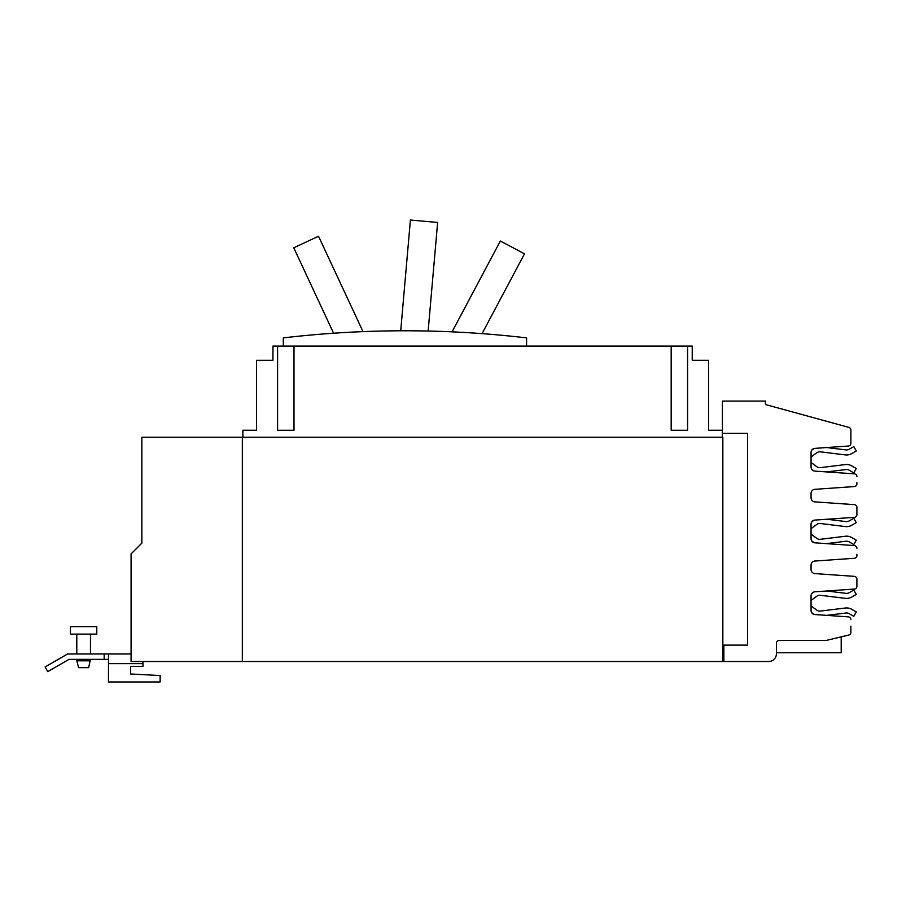 <?xml version="1.0" encoding="UTF-8"?>
<svg xmlns="http://www.w3.org/2000/svg" width="902" height="902" viewBox="0 0 902 902"><rect width="100%" height="100%" fill="white"/><g stroke="black" fill="none" stroke-linecap="round" stroke-linejoin="round"><path stroke-width="1.35" d="M333.593 333.221L293.759 247.802L318.53 236.245L363.01 331.62M452.06 331.846L500.362 241.014L524.49 253.845L482.063 333.627M400.713 330.786L410.41 220.043L437.639 222.433L428.134 331.034M283.329 346.086L283.329 337.889A1044.426 1044.426 0 0 1 526.588 337.889L526.588 346.086M70.446 626.642L96.796 626.642L96.796 634.129L70.446 634.129L70.446 626.642M90.459 660.805L76.794 660.805L78.621 667.638L88.621 667.638L90.459 659.351M671.178 346.086L687.583 346.086L687.583 430.277L671.178 430.277L671.178 346.086L293.996 346.086L293.996 430.277L277.59 430.277L277.59 346.086L293.996 346.086M130.542 673.986L130.542 666.454L130.542 673.986L160.139 675.542L160.139 681.957L108.477 681.957L108.477 653.973L67.594 653.973L45.1 666.961L47.795 671.618L69.037 659.351L108.477 659.351M813.705 592.231A10.249 10.249 0 0 1 814.111 591.949A4.104 4.104 0 0 0 811.699 593.719L813.705 592.231L811.699 593.719M826.694 590.99L845.941 593.347A5.22 5.22 0 0 0 849.188 592.693L853.788 590.032L856.302 594.395L851.702 597.045A10.249 10.249 0 0 1 845.332 598.342L820.437 595.286A5.22 5.22 0 0 0 816.693 596.278L811.056 600.439M814.111 614.42A10.249 10.249 0 0 1 813.705 614.127L811.699 612.638A4.104 4.104 0 0 0 814.111 614.42M811.056 605.918L816.693 610.09A5.22 5.22 0 0 0 820.437 611.071L845.332 608.016A10.249 10.249 0 0 1 851.702 609.312L856.302 611.962L853.788 616.325L849.188 613.664A5.22 5.22 0 0 0 845.941 613.01L826.694 615.367L848.331 616.878L814.878 614.544A4.104 4.104 0 0 1 811.056 610.451L811.056 595.906A4.104 4.104 0 0 1 814.878 591.813L854.352 589.062A2.729 2.729 0 0 0 856.9 586.334L856.9 579.084A2.729 2.729 0 0 0 854.352 576.355L814.878 573.593A4.104 4.104 0 0 1 811.056 569.5L811.056 565.137A4.104 4.104 0 0 1 814.878 561.044L854.352 558.282A2.729 2.729 0 0 0 856.9 555.553L856.9 554.358M845.941 593.347A5.22 5.22 0 0 0 849.188 592.693M856.302 594.395L851.702 597.045M820.437 595.286A5.22 5.22 0 0 0 816.693 596.278M813.705 520.454A10.249 10.249 0 0 1 813.976 520.262A4.104 4.104 0 0 0 811.766 521.886L813.705 520.454L811.766 521.886M826.976 519.248L845.941 521.582A5.22 5.22 0 0 0 849.188 520.916L853.788 518.267L856.302 522.619L851.702 525.268A10.249 10.249 0 0 1 845.332 526.565L820.437 523.51A5.22 5.22 0 0 0 816.693 524.502L811.056 528.662M814.247 542.722A10.249 10.249 0 0 1 813.705 542.35L811.631 540.817A4.104 4.104 0 0 0 814.247 542.722M811.056 534.142L816.693 538.314A5.22 5.22 0 0 0 820.437 539.295L845.332 536.239A10.249 10.249 0 0 1 851.702 537.536L856.302 540.185L853.788 544.549L849.188 541.888A5.22 5.22 0 0 0 845.941 541.234L826.412 543.624L854.352 545.575L814.878 542.824A4.104 4.104 0 0 1 811.056 538.731L811.056 524.186A4.104 4.104 0 0 1 814.878 520.093L854.352 517.342A2.729 2.729 0 0 0 856.9 514.614L856.9 507.364A2.729 2.729 0 0 0 854.352 504.635L814.878 501.873A4.104 4.104 0 0 1 811.056 497.78L811.056 493.417A4.104 4.104 0 0 1 814.878 489.324L854.352 486.561A2.729 2.729 0 0 0 856.9 483.833L856.9 482.694M856.302 522.619L851.702 525.268M820.437 523.51A5.22 5.22 0 0 0 816.693 524.502M813.705 448.79A10.249 10.249 0 0 1 814.111 448.497A4.104 4.104 0 0 0 811.699 450.278L813.705 448.79L811.699 450.278M826.694 447.55L845.941 449.906A5.22 5.22 0 0 0 849.188 449.252L853.788 446.591L856.302 450.955L851.702 453.605A10.249 10.249 0 0 1 845.332 454.901L820.437 451.846A5.22 5.22 0 0 0 816.693 452.827L811.056 456.998M814.111 470.968A10.249 10.249 0 0 1 813.705 470.686L811.699 469.198A4.104 4.104 0 0 0 814.111 470.968M811.056 462.478L816.693 466.638A5.22 5.22 0 0 0 820.437 467.631L845.332 464.575A10.249 10.249 0 0 1 851.702 465.872L856.302 468.521L853.788 472.885L849.188 470.224A5.22 5.22 0 0 0 845.941 469.559L826.694 471.926L854.352 473.854L814.878 471.103A4.104 4.104 0 0 1 811.056 467.01L811.056 452.466A4.104 4.104 0 0 1 814.878 448.373L848.331 446.039A2.729 2.729 0 0 0 850.879 443.31L850.879 430.017A2.729 2.729 0 0 0 848.861 427.39L765.46 404.524L765.46 401.097L722.412 401.097L722.412 433.321L747.566 433.321L747.566 645.11L723.866 645.11L723.866 661.504L131.083 661.504L131.083 553.896L141.851 543.139L141.851 460.302M845.941 449.906A5.22 5.22 0 0 0 849.188 449.252M856.302 450.955L851.702 453.605M820.437 451.846A5.22 5.22 0 0 0 816.693 452.827M277.59 346.086L272.945 346.086L272.945 360.304L256.54 360.304L256.54 430.243L242.875 430.243L242.875 437.211M722.288 437.211L722.288 430.243L708.622 430.243L708.622 360.304L692.229 360.304L692.229 346.086L687.583 346.086M104.181 653.973L104.181 659.351M130.542 666.454L142.922 666.454L142.922 661.504M108.477 653.973L131.083 653.973M722.84 661.504L722.84 437.211L141.851 437.211L141.851 543.139M242.334 661.504L242.334 437.211M856.9 580.223L856.9 586.334M723.866 661.504L768.651 661.504A7.757 7.757 0 0 0 776.408 653.747L776.408 643.227A2.729 2.729 0 0 1 779.148 640.488L825.33 640.488A6.01 6.01 0 0 0 826.728 640.33L848.782 635.031A2.729 2.729 0 0 0 850.879 632.37L850.879 626.135M856.9 508.446L856.9 514.614M850.879 436.782L850.879 443.31M856.9 476.583A2.729 2.729 0 0 0 854.352 473.854M856.9 548.303A2.729 2.729 0 0 0 854.352 545.575M850.879 619.606A2.729 2.729 0 0 0 848.331 616.878M841.194 636.857L841.194 652.755L776.408 652.755M108.477 663.624L142.922 663.624M76.794 660.805L76.794 659.351M76.794 653.973L76.794 634.129M90.459 653.973L90.459 634.129"/></g></svg>
